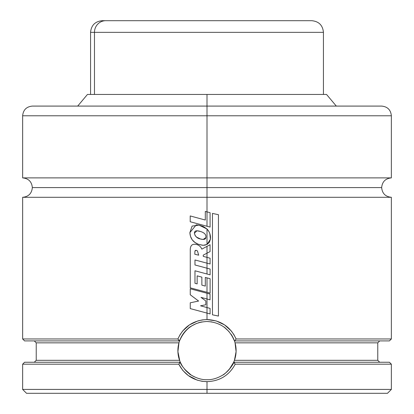 <?xml version="1.0" encoding="UTF-8"?>
<svg xmlns="http://www.w3.org/2000/svg" width="414" height="414" viewBox="0 0 414 414"><rect width="100%" height="100%" fill="white"/><g stroke="black" fill="none" stroke-linecap="round" stroke-linejoin="round"><path stroke-width="0.62" d="M391.359 177.891C385.465 178.47 382.231 181.705 381.656 187.594C382.231 193.483 385.465 196.717 391.359 197.297L207 197.297L207 211.875L207 197.297L22.641 197.297L391.359 197.297L207 197.297L207 187.594L32.344 187.594L207 187.594L207 197.297L22.641 197.297C28.535 196.717 31.769 193.483 32.344 187.594C31.769 181.705 28.535 178.47 22.641 177.891L391.359 177.891L207 177.891L207 115.791L22.641 115.791C23.215 109.901 26.449 106.667 32.344 106.087L207 106.087L32.344 106.087L207 106.087L207 94.444L87.457 94.444L207 94.444L207 106.087L381.656 106.087L207 106.087L207 115.791L22.641 115.791L207 115.791L207 106.087L381.656 106.087C387.551 106.667 390.785 109.901 391.359 115.791L207 115.791L391.359 115.791L207 115.791L207 177.891L391.359 177.891L391.359 115.791M207 187.594L381.656 187.594L207 187.594L207 177.891L22.641 177.891L207 177.891L207 187.594L381.656 187.594L207 187.594M231.83 335.407L234.5 341.058A29.109 29.109 0 0 0 230.971 334.093M223.819 326.848A29.109 29.109 0 0 1 223.845 326.863L229.108 331.666M206.974 321.497L211.864 321.906M224.885 373.573L222.965 374.949A29.109 29.109 0 0 0 228.528 370.199M229.252 369.376A29.109 29.109 0 0 0 235.054 342.844L236.094 351.605L234.443 360.309L233.677 362.25L229.242 369.386M234.738 341.778A29.109 29.109 0 0 0 234.64 341.483L235.054 342.844L234.64 341.483M207.021 379.716L207 379.716C201.887 379.871 196.567 378.282 191.04 374.955C189.845 375.048 180.38 365.22 180.323 362.25L24.617 362.25M228.947 369.733L226.944 371.808M226.81 371.938L224.952 373.521M389.383 362.25L233.977 362.25L235.214 364.191C229.211 375.322 219.803 381.144 207 381.656L207 389.419L22.641 389.419L207 389.419L207 381.656L202.016 381.278L197.157 380.109L188.313 375.555L182.833 370.468L178.781 364.191L22.641 364.191L178.781 364.191L180.023 362.25L24.581 362.25L22.641 364.191L22.641 389.419L26.522 393.3L207 393.3L207 389.419L391.359 389.419L207 389.419L207 393.3L387.478 393.3L26.522 393.3M391.359 197.297L391.359 338.962L236.089 338.962L234.754 340.903L389.419 340.903L391.359 338.962L236.089 338.962C230.396 326.677 220.703 320.208 207 319.556L207 313.098L207 319.556L216.17 320.922L224.538 324.861L231.364 331.05L234.024 334.828L236.089 338.962L234.754 340.903L389.393 340.903M24.607 340.903L179.246 340.903L24.581 340.903L22.641 338.962L177.906 338.962L179.976 334.822L182.641 331.04L189.483 324.85L197.845 320.922L202.368 319.903L207 319.556C193.291 320.219 183.593 326.687 177.906 338.962L22.641 338.962L22.641 197.297M207 307.566L207 298.991L207 313.098L210.079 313.926L210.079 308.399L200.536 305.806L205.846 304.761L205.846 300.999L200.992 297.376L210.038 299.814L210.038 294.069L207 293.262L207 298.991L210.038 299.814L210.038 294.069L190.249 288.786L190.249 294.763L190.249 288.786L207 293.262L207 298.991L200.992 297.376L205.846 300.999L205.846 304.761L200.536 305.806L210.079 308.399L210.079 313.926L207 313.098L207 307.566M207 277.887L207 292.294L210.1 293.122L210.1 278.694L205.308 277.447L205.308 286.095L205.308 277.447L210.1 278.694L210.1 293.122L207 292.294L207 277.887M194.937 244.27C191.677 244.074 190.119 246.154 190.264 250.506C190.119 246.154 191.677 244.074 194.937 244.27C198.197 244.472 200.5 246.087 201.846 249.119L207 246.351L207 253.187L203.233 255.117L203.248 256.364L207 257.379L207 263.169L194.978 259.966L194.978 264.976L207 268.2L207 274.001L194.978 270.777L194.978 283.305L197.152 283.895L197.152 275.843L201.866 277.147L201.866 285.142L205.308 286.095L201.866 285.142L201.866 277.147L197.152 275.843L197.152 283.895L194.978 283.305L194.978 270.777L210.1 274.834L210.1 269.033L207 268.2L207 263.169L207 274.001L210.1 274.834L210.1 269.033L194.978 264.976L194.978 259.966L210.079 263.987L210.079 258.207L207 257.379L207 253.187L207 263.169L210.079 263.987L210.079 258.207L203.248 256.364L203.233 255.117L210.058 251.614L210.058 244.71L207 246.351L207 253.187L210.058 251.614L210.058 244.71L201.846 249.119C200.5 246.087 198.197 244.472 194.937 244.27L194.523 244.26M207 228.994L207 244.467L209.396 242.325L210.395 239.266L209.862 233.734L208.998 231.674L207 228.994L198.994 225.133L196.277 224.854L189.871 232.616C190.207 238.293 193.007 242.174 198.28 244.265L203.186 245.3L207 244.467L210.395 239.266C210.804 235.292 209.67 231.866 207 228.994L203.295 226.463L198.994 225.133L192.117 226.091L189.871 232.616L190.497 236.399L192.199 239.815L194.942 242.454L198.28 244.265L202.632 245.285L204.873 245.16L207 244.467L207 228.994M326.542 94.444L207 94.444L326.542 94.444L336.313 106.087M179.319 341.597L178.946 342.844L179.557 340.903L177.906 338.962L179.246 340.903L179.557 340.903L180.106 339.464M233.512 338.585L234.443 340.903L234.754 340.903L234.5 341.058M34.284 362.25L36.225 360.309L36.225 342.844L178.946 342.844L177.911 351.641L179.826 361.044L179.557 360.309L36.225 360.309L179.557 360.309L178.403 356.035L177.911 351.641L178.092 347.201L178.946 342.844L36.225 342.844L34.284 340.903M379.716 340.903L377.775 342.844L235.054 342.844L235.908 347.191L236.094 351.605L235.602 356.024L234.443 360.309L377.775 360.309L377.775 342.844L235.054 342.844M233.962 361.588L234.443 360.309L377.775 360.309L379.716 362.25M179.826 361.044L180.323 362.25L179.826 361.044M387.478 393.3L391.359 389.419L391.359 364.191L235.214 364.191L391.359 364.191L389.419 362.25L233.677 362.25C233.62 365.22 224.165 375.037 222.965 374.949C217.417 378.292 212.092 379.881 207 379.716M182.01 365.531L180.323 362.25L178.781 364.191C184.799 375.343 194.207 381.165 207 381.656C219.803 381.144 229.211 375.322 235.214 364.191L233.677 362.25L233.894 361.748M198.27 322.837L202.006 321.926M191.185 326.17L196.474 323.469M183.775 333.058L183.775 333.053C187.019 329.332 189.151 327.262 190.171 326.853M190.999 374.924L184.747 369.376M179.246 340.903L179.552 340.903C184.949 328.525 194.099 322.056 207 321.497A29.109 29.109 0 0 0 206.995 321.497L207.005 321.497C220.119 322.185 229.268 328.654 234.443 340.903M202.094 321.911A29.109 29.109 0 0 0 198.808 322.672M191.47 325.984A29.109 29.109 0 0 0 183.267 367.461M184.546 369.128A29.109 29.109 0 0 0 190.937 374.882M191.045 374.955A29.109 29.109 0 0 0 194.508 376.895M224.031 327.003L225.237 327.914M235.375 344.106L235.711 345.799M236.089 349.566L236.104 351.025M235.571 356.175L235.421 356.889M233.527 362.592L229.817 368.688M227.731 371.037L227.374 371.399M224.673 373.738L223.172 374.81M190.269 374.427L189.659 373.987M188.805 373.33L185.13 369.816M182.91 366.949L182.657 366.566M178.569 356.858L178.429 356.18M177.896 351.046L177.911 349.545M178.289 345.804L178.625 344.106M200.893 322.144L201.634 321.994M233.977 362.25L233.677 362.25M190.249 294.763L198.601 301.04L190.249 302.8L190.249 308.601L190.249 302.8L198.601 301.04L190.249 294.763M190.249 308.601L207 313.098L190.249 308.601M194.797 254.227L198.679 255.179L197.452 250.905L195.801 250.284L194.916 251.319L194.797 254.227L194.916 251.319L195.191 250.548L195.936 250.294L197.452 250.905L198.679 255.179L194.797 254.227M190.264 250.506L190.249 287.839L207 292.294L190.249 287.839L190.264 250.506M200.578 239.028L203.264 239.427L205.846 237.564C206.369 234.79 204.578 232.761 200.459 231.467L196.95 230.795L194.44 233.206C195.077 236.404 197.121 238.345 200.578 239.028L196.521 237.113L195.061 235.385L194.44 233.206C194.337 230.753 196.339 230.174 200.459 231.467C204.578 232.761 206.369 234.79 205.846 237.564C205.66 239.385 203.905 239.872 200.578 239.028M210.079 227.084L210.079 212.677L207 211.875L207 226.261L210.079 227.084L210.079 212.677L205.303 211.435L205.303 220.041L205.303 211.435L207 211.875L207 226.261L210.079 227.084M190.207 221.754L207 226.261L190.207 221.754L190.207 215.948L190.207 221.754M205.303 220.041L190.207 215.948L205.303 220.041M212.454 314.816L218.442 316.068L218.442 214.695L212.454 213.417L212.454 314.816L212.454 213.417L218.442 214.695L218.442 316.068L212.454 314.816M323.438 94.444L323.438 32.344C322.744 25.275 318.863 21.393 311.794 20.7L105.72 20.7A11.644 11.256 90 0 0 94.47 32.344L323.438 32.344L94.47 32.344L94.47 94.444L94.47 32.344L90.562 32.344L94.47 32.344A11.644 11.256 -90 0 1 105.72 20.7L102.206 20.7C95.137 21.393 91.256 25.275 90.562 32.344L94.47 32.344M311.732 20.7L102.418 20.7M22.641 177.891L22.641 115.791M77.687 106.087L87.457 94.444M90.562 94.444L90.562 32.344"/></g></svg>
